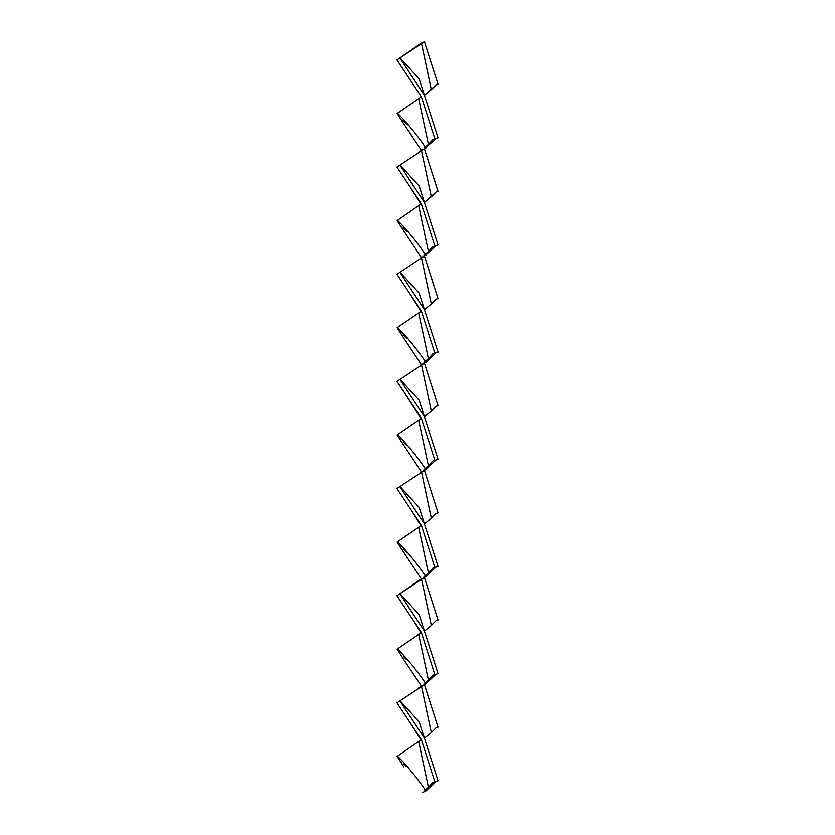<?xml version="1.0" encoding="UTF-8"?>
<svg xmlns="http://www.w3.org/2000/svg" width="835" height="835" viewBox="0 0 835 835"><rect width="100%" height="100%" fill="white"/><g stroke="black" fill="none" stroke-linecap="round" stroke-linejoin="round"><path stroke-width="1.25" d="M423.648 149.277L421.539 150.811L431.319 196.883L436.037 192.06L438.041 191.424L424.43 148.901L420.642 150.718L421.383 150.363L420.642 150.718L421.383 150.363L420.642 150.718L421.383 150.363L420.642 150.718L421.383 150.363L403.159 122.891M437.926 726.815L424.43 684.637L420.642 686.453L421.383 686.099L402.929 658.283M421.727 687.184L421.539 686.558L421.738 687.195L421.539 686.558L396.959 702.861L421.383 739.674L397.491 756.072C406.906 765.424 416.174 776.707 425.265 789.931L423.982 791.11M418.721 741.501L420.642 740.029M410.402 723.12L420.913 739.904M404.745 764.881L405.403 765.559M422.656 792.634L426.382 790.38M404.432 764.557L405.758 765.914M404.182 764.296L406.06 766.217M423.648 685.013L421.539 686.558L431.319 732.619L424.43 738.213L419.17 721.753L400.059 700.805M436.037 781.372L425.652 791.194M418.679 741.532L428.407 787.259L432.906 782.374L438.041 780.735L424.43 738.213L399.913 700.899M403.921 764.015L406.374 766.54M403.879 766.864L402.856 765.319M397.105 756.343L403.044 765.601M436.037 727.796L431.319 732.619L436.037 727.796L438.041 727.16L435.526 719.321M418.679 687.957L421.383 686.099L403.138 658.596M404.829 714.718L421.383 739.674L434.847 781.758M428.407 787.259L425.265 789.931M424.43 684.637L426.581 683.02M397.105 595.616L420.642 579.313M397.105 649.192L404.015 659.911M421.727 580.043L431.319 625.467L424.43 631.062L419.17 614.602L400.059 593.654L396.959 595.71L421.383 632.523L397.491 648.92C406.906 658.272 416.174 669.566 425.265 682.779L423.982 683.959M413.857 621.177L420.913 632.753M404.599 657.583L405.57 658.575M437.926 619.664L424.43 577.486L426.581 575.868M404.328 657.302L405.883 658.898M404.077 657.03L406.186 659.201M436.037 674.221L425.996 683.646M424.43 577.486L400.059 593.654M419.17 614.602L424.43 631.062L399.913 593.758M432.895 675.233L438.041 673.584L424.43 631.062L407.856 606.085M403.806 656.748L406.52 659.535M425.652 684.053L426.915 682.706M436.037 620.655L431.319 625.467L436.037 620.655L438.041 620.008L434.2 608.026M418.679 580.816L397.491 595.355M423.648 577.862L421.383 578.958L403.284 551.674M418.679 634.381L420.642 632.878M418.669 634.381L428.407 680.107L432.906 675.223M404.985 607.807L421.383 632.523L434.847 674.607M428.407 680.107L425.265 682.779M397.105 542.04L403.013 551.257M421.727 472.892L431.319 518.326L424.43 523.921L419.17 507.461L400.059 486.513L396.959 488.558L421.383 525.382L397.491 541.779C406.906 551.121 416.174 562.414 425.265 575.639L423.982 576.818M410.611 509.131L420.913 525.601M404.474 550.307L405.706 551.57M404.223 550.046L406.008 551.872M437.926 512.513L424.43 470.345L426.581 468.727M403.963 549.764L406.321 552.185M424.43 470.345L400.059 486.513M419.17 507.461L424.43 523.921L399.913 486.607M436.037 567.08L426.915 575.555M418.669 527.24L428.407 572.956L432.906 568.082L438.041 566.433L424.43 523.921M403.681 549.461L406.687 552.551M436.037 513.504L431.319 518.326L436.037 513.504L438.041 512.867L434.388 501.449M423.648 470.721L421.383 471.806L402.898 443.938M418.679 527.24L420.642 525.737M405.173 500.937L421.383 525.382L434.847 567.456M420.642 472.161L421.383 471.806L403.107 444.241M428.407 572.956L425.265 575.639M397.105 434.899L403.336 444.606M404.651 443.343L405.507 444.22M423.982 469.667L425.265 468.487C416.174 455.263 406.906 443.98 397.491 434.628L421.383 418.231L434.847 460.315L438.041 459.292L419.17 400.309L400.059 379.361L396.959 381.418L421.383 418.231L405.382 394.099M403.587 391.406L420.913 418.46M404.37 443.051L405.831 444.554M404.119 442.78L406.134 444.857M425.996 469.353L436.037 459.928M403.848 442.498L406.468 445.18M421.727 365.74L421.539 365.114L400.059 379.361M436.027 406.363L438.041 405.716L424.43 363.194L421.539 365.114L431.319 411.175L424.43 416.769L399.913 379.455M419.17 400.309L424.43 416.769M403.545 442.174L406.864 445.577M436.037 406.353L431.319 411.175L436.037 406.353M423.648 363.569L421.383 364.655L402.981 336.912M434.847 460.315L432.895 460.93L428.407 465.815L418.679 420.089L420.642 418.586M420.642 365.01L421.383 364.655L403.201 337.246M428.407 465.815L425.265 468.487M424.43 363.194L426.915 361.263M423.982 362.515L425.265 361.336C416.174 348.122 406.906 336.829 397.491 327.477L407.073 338.624M404.526 336.067L405.653 337.225M400.059 272.21L423.648 256.418L421.539 257.963L431.319 304.023L424.43 309.618L419.17 293.158L400.059 272.21L396.959 274.266L421.383 311.079L397.491 327.477M410.695 294.964L420.913 311.309M404.265 335.785L405.956 337.528M404.004 335.524L406.269 337.831M403.722 335.221L406.624 338.185M419.17 293.158L424.43 309.618L399.913 272.314M436.037 352.777L425.652 362.609M420.642 311.434L418.679 312.937L428.407 358.664L432.906 353.779L438.041 352.14L424.43 309.618M404.568 339.302L403.399 337.538M397.105 327.748L403.879 338.269M436.037 299.212L431.319 304.023L436.037 299.212L438.041 298.565L424.43 256.042L436.037 245.636M424.43 256.042L421.383 257.514L403.065 229.896M404.839 232.568L421.383 257.504L420.642 257.869L421.383 257.514L403.315 230.262M434.847 353.163L421.383 311.079L434.847 353.163M428.407 358.664L425.265 361.336M432.906 353.779L433.511 353.591M397.105 220.597L403.639 230.752M404.411 228.8L405.789 230.209M419.107 205.493L421.383 203.938L434.847 246.012L438.041 244.989L419.17 186.017L400.059 165.069L396.959 167.115L421.383 203.938L405.925 180.631M410.288 187.207L420.913 204.157M403.889 228.247L406.405 230.825M425.996 255.051L426.581 254.424M403.597 227.934L406.791 231.201M421.539 150.811L400.059 165.069M436.037 192.06L424.43 202.477L399.913 165.163M419.17 186.017L424.43 202.477L409.087 179.348M403.232 227.537L407.303 231.712M423.982 255.374L425.265 254.195C416.174 240.971 406.906 229.688 397.491 220.325L420.642 204.293M436.037 138.485L424.43 148.901L433.344 176.738M418.679 152.22L420.652 150.718M418.679 205.796L428.407 251.512L432.906 246.638L434.847 246.012M428.407 251.512L425.265 254.195M397.105 113.456L403.441 123.309M404.307 121.534L405.914 123.183M418.669 98.645L397.491 113.184C406.906 122.536 416.174 133.819 425.265 147.043L423.982 148.223M424.43 41.75L421.539 43.671L431.319 89.731L436.037 84.909L438.041 84.272L424.43 41.75L420.642 43.566L397.105 59.88M413.805 85.358L420.287 95.138L420.913 97.017L418.679 98.645L420.913 97.017L420.287 95.138L420.913 97.017M404.046 121.273L406.217 123.486M403.775 120.981L406.561 123.831M420.652 43.566L397.491 59.609M403.451 120.626L406.989 124.248M436.037 84.909L424.43 95.326L419.17 78.866L400.059 57.918L396.959 59.974L421.383 96.787L420.652 97.142M421.539 43.671L400.059 57.918M419.17 78.866L424.43 95.326L399.913 58.012M418.679 98.645L428.407 144.371L432.906 139.487L438.041 137.848L424.43 95.326L410.183 73.845M403.044 120.188L407.595 124.843M405.194 125.949L403.806 123.862M425.652 148.306L426.915 146.96M409.901 79.482L421.383 96.787L434.847 138.871M428.407 144.371L425.265 147.043M431.361 759.881L438.041 780.735L431.403 759.986M431.413 760.027L429.733 754.777M414.463 729.247L415.392 730.646M406.269 716.889L402.741 711.577M403.555 712.798L405.695 716.023M431.351 759.829L431.079 758.994M436.12 721.169L430.829 704.625M434.357 715.668L432.227 708.988M419.462 736.783L415.204 730.364M406.384 717.056L402.867 711.764M406.593 717.38L403.023 711.994M415.893 731.397L405.612 715.908M431.914 761.614L433.501 766.551M406.708 717.547L403.232 712.307M415.934 731.46L405.528 715.772M420.287 738.025L403.503 712.725M431.382 652.793L435.818 666.633M433.48 659.347L431.424 652.907M433.501 659.399L429.743 647.668M419.462 629.632L415.329 623.401M405.653 608.809L403.482 605.532M436.037 613.756L434.388 608.6M431.017 598.058L430.839 597.516M419.953 630.362L415.089 623.046M406.488 610.061L402.929 604.707M429.837 647.96L431.434 652.96M434.576 609.206L434.409 608.663M412.208 618.683L410.778 616.543M406.687 610.375L403.107 604.968M415.903 624.267L405.601 608.725M429.848 648.002L438.041 673.584L429.9 648.137M431.037 598.142L433.167 604.801M403.649 605.792L409.995 615.353M415.966 624.361L405.518 608.6M429.91 648.2L438.041 673.584L429.983 648.398M431.351 545.537L433.48 552.196M431.518 546.069L429.774 540.61M434.377 501.417L435.828 505.947M431.058 491.043L430.818 490.312M419.462 522.48L415.245 516.124M406.363 502.733L402.846 497.43M405.622 501.626L403.535 498.474M431.09 544.712L429.754 540.548M420.109 523.462L414.932 515.654M406.561 503.025L402.992 497.66M403.837 552.499L403.242 551.611M434.367 501.386L433.49 498.641M406.676 503.202L403.19 497.952M415.924 517.147L405.549 501.511M429.879 540.923L438.041 566.433L429.921 541.09M433.709 499.33L437.143 510.081M404.777 500.342L403.451 498.349M429.952 541.153L438.041 566.433L430.025 541.404M420.287 523.722L403.816 498.902M430.839 436.788L435.536 451.474M433.522 445.17L429.785 433.511M433.501 391.531L434.409 394.381M434.346 394.193L430.839 383.234M419.462 415.339L415.141 408.816M406.415 395.665L402.908 390.373M415.882 409.933L405.653 394.517M420.224 416.477L414.682 408.127M411.916 403.952L410.956 402.501M406.645 396.02L403.075 390.623M415.903 409.964L405.601 394.444M429.879 433.803L431.497 438.845M434.377 394.287L436.027 399.433M434.367 394.235L430.923 383.484M419.786 415.83L410.089 401.207M406.958 396.479L403.295 390.957M415.955 410.037L405.539 394.35M434.43 394.444L433.866 392.669M420.287 416.582L404.015 392.053M431.455 331.568L429.774 326.328M435.766 291.478L434.357 287.063M435.4 290.34L433.678 284.954M432.697 281.865L430.86 276.135M420.109 309.169L415.005 301.456M406.53 288.691L402.971 283.315M415.882 302.792L421.383 311.079M431.528 331.808L429.816 326.443M434.388 287.177L434.21 286.593M436.12 292.574L434.377 287.115M406.645 288.858L403.159 283.597M415.913 302.844L405.58 287.25M429.868 326.6L436.371 346.942M435.818 345.189L433.49 337.945M431.069 276.782L434.346 287.042M403.754 284.495L410.444 294.598M406.186 288.169L403.409 283.973M415.997 302.969L404.119 285.059M404.255 285.267L405.09 286.52M431.173 223.55L429.795 219.229M434.367 179.942L436.267 185.892M420.109 202.018L414.463 193.511M406.614 181.665L403.044 176.279M415.893 195.661L405.612 180.151M434.398 180.068L430.933 169.213M406.895 182.093L403.253 176.602M415.934 195.724L405.559 180.078M429.889 219.532L438.041 244.989L429.952 219.709M403.931 177.636L403.535 177.02M407.198 182.552L404.86 179.024M429.973 219.782L438.041 244.989L430.056 220.064M421.383 257.514L404.088 231.431M404.547 178.554L405.288 179.671M430.098 220.19L432.06 226.327M438.041 191.424L437.811 190.724M431.653 117.892L433.511 123.684M430.902 61.957L434.398 72.895M434.357 72.781L430.881 61.915M412.417 83.27L410.695 80.682M406.614 74.513L403.117 69.253M415.913 88.531L405.591 72.979M433.355 69.639L434.409 72.948M406.822 74.826L403.357 69.608M415.976 88.635L405.434 72.749M433.866 71.225L436.955 80.88M404.161 70.818L403.681 70.098M421.383 150.363L404.328 124.645M416.206 88.98L405.528 72.875M430.182 113.278L432.144 119.426M438.041 84.272L432.739 67.718"/></g></svg>
